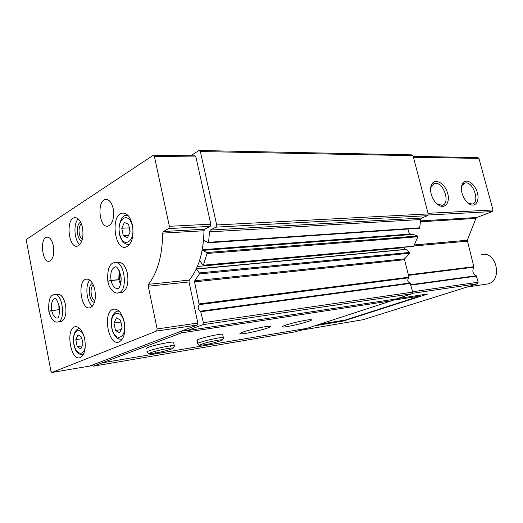 <?xml version="1.0" encoding="UTF-8"?>
<svg xmlns="http://www.w3.org/2000/svg" width="523" height="523" viewBox="0 0 523 523"><rect width="100%" height="100%" fill="white"/><g stroke="black" fill="none" stroke-linecap="round" stroke-linejoin="round"><path stroke-width="0.78" d="M397.238 298.6L427.821 293.985L343.572 320.985L314.931 325.77M413.209 156.37L477.891 157.58L478.937 158.41L492.993 209.971L492.32 211.573L476.786 217.509L475.95 218.392L467.287 240.24L473.949 267.175C471.955 270.927 472.714 273.777 476.231 275.739L478.185 282.217L477.538 283.734L363.302 319.664M462.084 193.242C463.528 198.139 465.934 201.715 469.294 203.97C475.603 207.977 480.121 200.518 477.028 191.634C474.171 182.704 465.555 177.827 462.522 183.612C461.24 186.11 461.096 189.319 462.084 193.242M431.214 194.098C432.639 199.041 435.097 202.708 438.568 205.088C445.426 209.579 450.649 201.741 447.361 192.34C444.334 182.893 434.868 177.97 431.671 184.397C430.403 186.979 430.252 190.209 431.214 194.098M190.614 155.769L199.008 150.5L411.693 154.86L413.033 155.684L428.219 213.927L427.539 215.666L421.623 218.058L420.754 219.516L419.596 228.224L208.638 242.757M199.008 150.5L200.342 151.533L413.033 155.684M200.342 151.533L216.685 224.949L216.058 227.139L210.292 230.061L421.623 218.058M203.643 239.103L204.048 240.587L208.546 242.796L209.475 231.872L210.292 230.061M202.264 249.706L410.45 234.023C408.849 232.99 408.051 231.316 408.064 229.022M410.45 234.023L411.34 234.52M199.57 260.5L203.29 265.449L207.036 253.485L206.735 252.537L202.663 250.412L201.956 251.282M413.15 234.409L417.557 236.01L417.844 236.756L413.686 246.379M197.367 266.488L403.913 247.667L403.638 247.294M403.913 247.667L405.299 249.406M196.288 268.92L406.266 249.314L409.581 252.432L409.64 253.243L404.724 258.807L404.521 259.689L408.973 277.19L408.777 277.818C407.103 280.263 407.541 281.982 410.091 282.982L412.771 292.109L412.117 293.743L396.088 298.973L187.358 330.556L185.475 329.549M196.256 268.992L199.335 272.928L199.413 273.947L194.752 280.766L404.724 258.807M187.358 330.556L202.819 324.698L203.414 322.678L200.577 311.165C198.067 309.819 197.596 307.648 199.171 304.661L194.576 281.864L194.752 280.766M305.099 328.66L295.22 331.863M102.351 362.753L93.284 366.192L92.329 365.067M343.572 320.985L344.108 320.207M436.855 203.774L441.961 205.317C451.088 204.081 443.419 181.174 434.659 183.455L431.449 186.038L430.599 188.888M467.837 202.898L472.079 204.055C480.539 202.937 473.171 180.893 465.071 183.004L462.234 185.234L461.482 187.378M481.52 254.655C496.412 250.36 503.1 280.563 487.933 283.924L485.54 284.277M391.328 299.699L391.596 300.784L307.079 328.326L102.358 362.799L102.077 361.347L89.551 366.1M153.553 155.2L194.85 155.834L195.922 156.972L210.815 224.184L210.194 226.374L204.656 229.211L203.977 230.754C203.565 251.994 198.675 268.436 189.306 280.099L189.006 281.936L197.857 323.024L197.263 325.051L102.077 361.347M89.675 366.074L51.862 372.481L50.934 371.271L26.15 239.56L153.344 155.2L154.403 156.384L169.374 226.302L168.772 228.577L163.346 231.512L162.686 233.114C162.385 255.191 157.671 272.261 148.545 284.316L148.257 286.225L157.148 328.954L156.58 331.052L51.869 372.481L89.688 366.074M132.496 225.178C134.058 236.788 131.894 244.091 126.01 247.098C114.459 250.857 110.366 215.071 122.101 213.136C126.88 212.698 130.345 216.712 132.496 225.178M124.271 322.044C125.768 332.438 124.036 339.087 119.067 342.003C108.353 346.559 102.24 311.996 113.197 309.198C118.191 308.452 121.885 312.734 124.271 322.044M84.713 339.054C86.086 348.795 84.595 354.98 80.241 357.601C70.84 361.674 65.218 329.235 74.841 326.777C79.261 326.156 82.549 330.248 84.713 339.054M117.76 262.383C122.173 261.84 125.402 265.573 127.442 273.575C128.821 283.459 127.069 289.735 122.186 292.403L120.545 292.586M94.885 289.99C96.173 299.333 94.637 305.229 90.27 307.687C81.274 311.146 76.848 281.152 86.034 279.177C90.041 278.7 92.996 282.302 94.885 289.99M57.373 294.351C61.034 293.933 63.747 297.417 65.506 304.804C66.709 313.663 65.349 319.226 61.426 321.501L60.276 321.645M82.536 227.793C83.804 237.586 82.137 243.685 77.522 246.091C68.591 248.935 65.421 219.078 74.495 217.699C78.169 217.418 80.849 220.778 82.536 227.793M113.223 208.755C114.432 218.013 112.733 223.792 108.117 226.099C99.298 228.767 96.52 200.773 105.469 199.492C109.039 199.224 111.628 202.309 113.223 208.755M53.379 245.875C54.444 254.093 53.13 259.199 49.456 261.186C42.291 263.566 39.467 238.338 46.763 237.174C49.77 236.939 51.973 239.841 53.379 245.875M79.823 244.62C74.207 240.423 73.161 223.648 78.221 218.876M81.869 241.005C76.587 240.201 75.554 223.622 80.705 222.262M82.425 239.142C78.489 237.854 77.731 225.759 81.49 224.066M92.479 306.138C86.517 302.255 84.798 285.153 89.858 280.106M94.467 302.34C88.943 302.006 87.217 284.885 92.558 283.407M94.964 300.444C90.773 299.555 89.498 286.905 93.421 285.159M121.159 279.949L120.669 274.738M82.994 344.212L81.614 337.119L78.019 334.864L75.828 339.636L77.188 346.664L80.764 348.978L82.994 344.212M122.075 327.692L120.552 320.154L116.492 317.847L113.981 323.018L115.478 330.484L119.519 332.85L122.075 327.692M121.088 329.686L115.478 330.484M120.937 322.076L113.981 323.018M82.196 345.906L77.188 346.664M81.934 338.754L75.828 339.636M130.168 231.879L128.593 224.282L124.382 222.497L121.767 228.244L123.317 235.762L127.501 237.619L130.168 231.879M128.501 235.468L123.317 235.762M129.286 227.636L130.064 232.107M129.181 227.865L121.767 228.244M186.973 330.346L181.03 331.242L181.376 332.87L102.358 362.799M185.639 329.634L184.985 329.732M391.596 300.784L181.376 332.87M285.565 325.188C292.775 322.671 309.492 319.115 311.198 319.716C315.415 320.318 285.538 327.856 282.44 326.986C281.609 326.783 282.655 326.189 285.565 325.188M243.018 332.046C250.236 329.444 268.351 325.639 270.326 326.287C275.02 326.927 243.783 334.727 240.24 333.811C239.338 333.609 240.266 333.02 243.018 332.046M197.223 340.506C196.432 340.342 197.079 339.885 199.165 339.12C204.938 336.956 220.758 333.674 222.628 334.23L222.726 334.7M146.741 348.658C145.878 348.495 146.414 348.05 148.336 347.311C154.017 345.075 171.394 341.519 173.577 342.127L173.688 342.676M420.296 295.116L419.897 296.11L345.605 319.952L319.416 324.306M419.897 296.11L391.511 300.431M173.577 342.127L174.303 345.585C170.844 344.775 142.433 351.678 147.453 352.116C147.604 352.809 148.205 353.319 149.258 353.659L155.043 353.084L155.704 352.227M155.847 351.09L155.213 353.051C162.457 351.972 174.44 348.501 173.093 348.089C172.668 348.566 174.937 346.18 174.303 345.585M58.772 303.889L59.021 309.623L48.822 311.263M59.661 312.061L59.034 309.681L51.699 310.544C49.763 310.865 48.822 311.198 48.874 311.545C51.136 319.468 54.229 322.926 58.158 321.913C66.336 320.024 62.067 291.573 54.104 294.691C50.058 294.965 48.286 300.45 48.802 311.152M120.839 283.159L119.826 279.766L111.085 280.465C108.908 280.805 107.856 281.197 107.921 281.642C108.817 288.415 114.968 294.665 118.754 292.775C128.776 290.487 124.108 259.055 114.321 262.657C109.307 263.579 107.137 269.75 107.823 281.178M119.192 270.411L118.773 279.655L119.806 279.661C119.277 277.948 119.251 275.255 119.728 271.594M118.773 279.655L111.072 280.4L107.856 281.322M363.452 319.638L299.64 330.444L363.446 319.645M477.538 283.734L412.634 293.298M478.937 158.41L413.438 157.253M492.993 209.971L428.062 213.306M492.32 211.573L428.16 214.999M476.786 217.509L420.688 220.883M475.95 218.392L420.629 221.785M467.287 240.24L414.647 244.921M467.242 241.162L414.144 245.947M474.041 266.678L408.378 274.843M473.949 267.175L408.509 275.36M476.231 275.739L410.875 284.669M476.551 276.098L410.986 285.094M478.185 282.217L412.68 291.756M216.685 224.949L428.219 213.927M216.058 227.139L427.539 215.666M209.475 231.872L420.754 219.516M208.86 242.286L419.93 227.806M202.663 250.412L413.445 234.389M206.735 252.537L417.557 236.01M207.036 253.485L417.844 236.756M203.532 265.181L414.039 246.15M196.36 269.09L406.606 249.425M199.335 272.928L409.581 252.432M199.413 273.947L409.64 253.243M194.576 281.864L404.521 259.689M199.341 303.876L408.973 277.19M199.171 304.661L408.777 277.818M200.577 311.165L410.091 282.982M201.035 311.688L410.548 283.394M203.414 322.678L412.771 292.109M202.819 324.698L412.117 293.743M93.284 366.192L295.371 331.837L93.277 366.192M195.922 156.972L154.403 156.384M210.815 224.184L169.374 226.302M210.194 226.374L168.772 228.577M204.656 229.211L163.346 231.512M203.977 230.754L162.686 233.114M189.306 280.099L148.545 284.316M189.006 281.936L148.257 286.225M197.857 323.024L157.148 328.954M197.263 325.051L156.58 331.052M79.816 328.47L78.633 328.627C76.103 329.601 74.423 332.34 73.599 336.845C73.312 341.146 73.619 344.494 74.521 346.893C75.855 352.227 78.757 354.849 83.216 354.751L82.32 354.94M85.301 344.853C84.968 357.294 75.214 355.241 73.769 342.742C72.004 330.294 80.856 325.522 84.34 337.381M122.519 338.845L120.983 339.244M122.441 338.969L122.101 339.022C118.335 339.78 115.289 337.544 112.981 332.295C111.7 329.752 110.451 321.449 112.236 316.761C113.517 313.676 115.145 311.832 117.113 311.224L119.061 311.1M124.239 322.665C127.416 338.335 114.825 343.323 111.889 327.967C108.712 312.767 121.068 307.053 124.239 322.665M129.907 244.104L128.083 244.463M129.763 244.293L129.246 244.333C125.363 244.797 122.375 242.352 120.283 236.978C116.766 228.629 121.244 214.528 125.932 215.554L128.181 215.653M132.417 226.335C135.692 242.129 122.624 249.196 119.597 233.689C116.315 218.398 129.142 210.599 132.417 226.335M170.55 346.886L170.446 346.533M222.628 334.23L223.347 337.525C220.32 336.753 193.451 343.389 197.929 343.801L199.649 345.265L204.637 344.768M57.288 322.063L61.426 321.501M51.699 310.544C52.941 315.833 54.882 318.311 57.517 317.991C58.759 318.677 59.406 314.99 59.459 306.936C57.085 299.705 55.477 296.94 54.634 298.633C51.823 300.228 50.842 304.177 51.685 310.485M117.538 292.972L122.186 292.403M118.786 279.72L120.532 284.486M111.085 280.465C112.523 286.212 114.844 288.866 118.035 288.441C119.009 288.99 121.964 283.263 120.918 276.144C118.721 268.848 116.707 265.808 114.883 267.024C111.373 268.887 110.098 273.346 111.072 280.4M208.546 242.796L419.596 228.224M202.564 250.386L413.248 234.369M203.29 265.449L413.778 246.372M433.018 184.174L434.659 183.455M437.509 204.225L438.568 205.088M431.449 186.038L431.671 184.397M463.659 183.606L465.071 183.004M468.19 203.12L469.294 203.97M462.234 185.234L462.522 183.612M466.961 287.062L487.933 283.924M46.763 237.174L47.704 237.122M105.469 199.492L106.784 199.459M74.495 217.699L75.737 217.646M86.034 279.177L87.374 279.053M74.841 326.777L76.227 326.587M113.197 309.198L114.936 308.982M118.597 311.041L118.956 310.995M122.101 213.136L123.912 213.07M127.481 215.496L128.017 215.476M240.24 333.811L240.129 333.301M282.44 326.986L282.335 326.555M171.812 348.004L172.485 348.011C170.459 347.573 149.473 351.92 149.689 353.555L151.167 352.515M197.119 340.028L197.831 343.343M223.347 337.525C223.877 337.976 222.059 340.342 222.164 339.891C224.589 339.721 213.096 343.506 204.794 344.742M221.007 339.839L221.66 339.839C219.941 339.42 200.231 343.572 200.08 345.16L201.42 344.226M58.504 294.24L55.229 294.58M119.368 262.252L115.929 262.533"/></g></svg>
